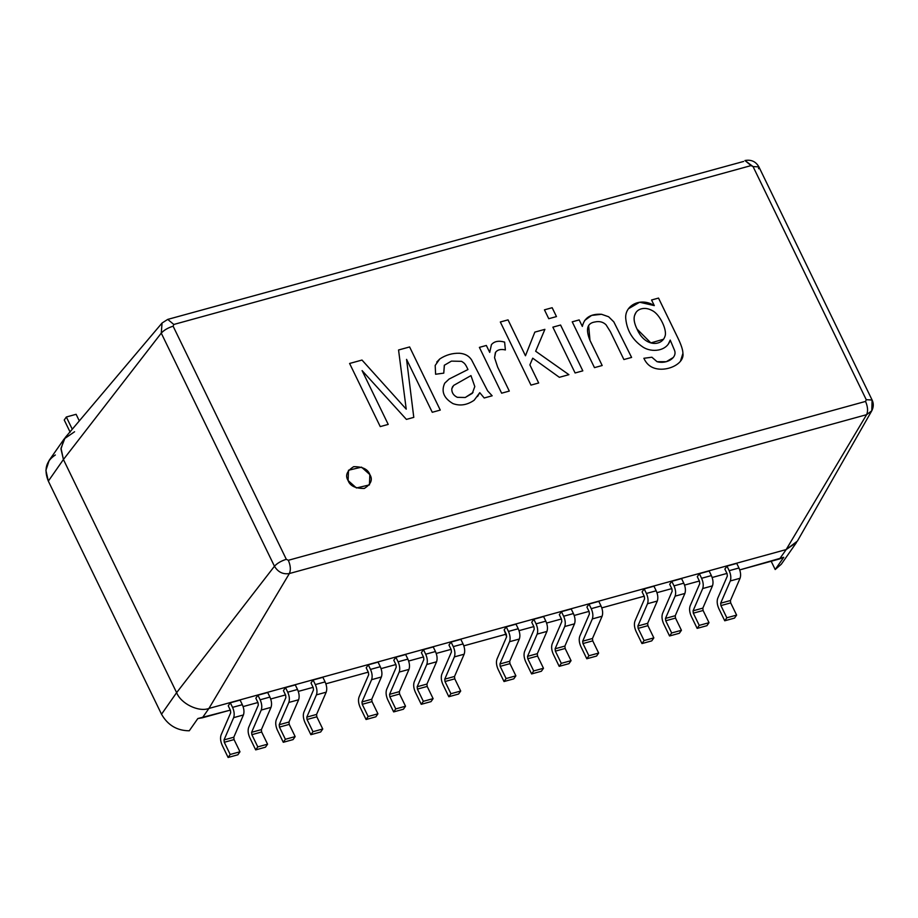 <?xml version="1.0" encoding="UTF-8"?>
<svg xmlns="http://www.w3.org/2000/svg" width="918" height="918" viewBox="0 0 918 918"><rect width="100%" height="100%" fill="white"/><g stroke="black" fill="none" stroke-linecap="round" stroke-linejoin="round"><path stroke-width="1.38" d="M781.447 564.031L796.537 542.446L786.164 549.572L779.611 558.936L783.754 557.295L739.747 569.906L779.611 558.936L786.164 549.572L866.603 414.672C868.176 411.161 867.82 406.743 865.559 401.418L866.248 399.697L753.058 166.583L751.05 165.596L173.812 324.467L173.112 326.188L286.313 559.303L288.321 560.29L865.559 401.418L288.321 560.29L286.313 559.303L173.112 326.188C167.891 327.852 163.943 330.159 161.258 333.131L162.061 323.021L161.258 333.131L63.422 459.516L60.99 449.04L64.191 438.884L74.576 431.758M658.527 298.075L677.748 337.663C681.202 344.766 682.923 350.01 682.923 353.396C684.621 363.872 666.663 372.341 654.132 368.084C649.565 366.557 646.146 363.287 643.862 358.284L651.895 357.217L657.07 361.703C666.709 364.4 677.679 357.791 674.455 350.148L670.22 340.073C667.179 351.158 651.573 353.143 642.428 346.717C632.571 339.889 627.028 330.664 625.801 319.039C624.091 305.797 640.282 296.675 654.305 305.614L651.562 299.991L658.527 298.075M582.815 370.849L575.104 372.972L552.865 327.152L560.577 325.029L582.815 370.849L560.565 325.041L552.854 327.164M538.682 382.99L530.971 385.112L500.321 321.988L508.033 319.866L525.463 355.759L534.838 332.109L544.902 329.344L535.664 351.227L568.908 374.67L559.349 377.309L532.727 358.192L529.893 364.882L538.682 382.99L529.881 364.894L532.715 358.204M484.199 397.987L479.77 392.674L474.17 400.225C467.101 405.09 460.033 406.204 452.941 403.587C443.727 398.137 440.984 391.332 444.737 383.162L449.063 379.065L467.962 369.529C465.105 363.207 464.21 363.103 461.559 361.336L451.426 361.118L444.312 365.272L443.761 373.144L435.602 374.246L435.189 365.444L439.768 358.949C445.907 354.91 452.517 353.017 459.574 353.258C464.967 353.694 468.96 355.886 471.554 359.822L487.619 390.85L492.163 395.796L484.199 397.987M388.211 424.403L380.247 426.595L349.597 363.459L362.002 360.051L406.226 409.153L398.55 349.988L409.612 346.947L440.273 410.082L432.263 412.285L406.571 359.363L413.788 417.369L406.41 419.4L362.094 370.608L388.211 424.403L362.117 370.654M509.306 391.079L501.63 393.191L479.391 347.371L486.345 345.455L489.707 352.397L491.428 344.675C494.251 341.278 498.646 340.417 504.625 342.093L505.382 349.942C500.677 348.84 497.338 349.747 495.353 352.65L494.561 357.687L497.671 367.12L509.306 391.079L497.659 367.131L494.55 357.699L495.651 352.168M556.469 316.584L548.757 318.707L544.454 309.836L552.166 307.714L556.469 316.584L552.154 307.725L544.443 309.848M602.185 365.513L594.474 367.636L572.224 321.828L579.178 319.912L582.345 326.429C584.353 317.685 590.744 313.646 601.542 314.277L608.634 316.756L613.821 321.862L631.607 357.423L623.896 359.546L610.344 331.627L606.018 324.765C603.023 321.897 599.293 320.967 594.83 321.988C587.084 323.216 585.489 329.367 590.022 340.463L602.185 365.513M369.839 474.572C372.96 479.552 371.101 484.176 364.274 488.456C355.381 488.502 349.999 485.874 348.117 480.55C344.996 475.57 346.855 470.945 353.694 466.665C362.576 466.619 367.957 469.259 369.839 474.572L361.543 467.147L348.496 470.234L361.531 467.17L369.839 474.583L369.449 484.899L369.839 474.572M202.385 717.796L230.326 710.107L197.829 718.553L202.385 717.796L208.925 708.444L202.385 717.796M243.109 706.585L257.924 702.511L243.109 706.585M270.695 699L285.509 694.915L270.695 699M298.293 691.403L313.107 687.33L298.293 691.403M325.879 683.807L368.279 672.137L325.879 683.807M381.062 668.625L395.876 664.54L381.062 668.625M408.648 661.029L423.462 656.955L408.648 661.029M436.245 653.432L451.059 649.359L436.245 653.432M463.831 645.836L506.243 634.166L463.831 645.836M519.014 630.655L533.828 626.581L519.014 630.655M546.612 623.058L561.414 618.984L546.612 623.058M574.198 615.462L589.012 611.388L574.198 615.462M601.783 607.877L644.195 596.207L601.783 607.877M656.967 592.684L671.781 588.61L656.967 592.684M684.564 585.087L699.378 581.014L684.564 585.087M712.15 577.502L726.964 573.417L712.15 577.502M49.216 460.297L45.9 470.372L48.333 481.112L161.522 714.227C167.776 725.186 177.025 730.705 189.269 730.785C177.025 730.705 167.776 725.186 161.522 714.227L176.623 692.642C180.88 703.681 198.644 712.379 208.925 708.444L289.365 573.543L866.603 414.672L871.79 410.771C873.661 407.041 873.764 403.461 872.1 400.019L866.248 399.697L872.1 400.019L871.79 410.771L866.603 414.672L289.365 573.543L208.925 708.444L786.164 549.572L208.925 708.444C198.644 712.379 180.88 703.681 176.623 692.642L161.522 714.227L48.333 481.112C43.72 469.695 46.061 460.985 55.344 454.984M724.864 569.103L726.964 566.108L736.741 563.423L726.964 566.108L729.19 570.686L738.967 567.99L736.741 563.423L738.967 567.99C740.677 571.925 741.044 575.356 740.069 578.271L730.43 600.521L730.694 602.896L736.615 615.094L734.515 618.101L736.615 615.094L726.838 617.791L720.917 605.593L720.664 603.218L730.292 580.956C731.267 578.042 730.9 574.622 729.19 570.686L726.964 566.108L724.864 569.103L727.09 573.681L724.864 569.103M697.278 576.699L699.378 573.704L709.155 571.007L699.378 573.704L701.593 578.283L711.37 575.586L709.155 571.007L711.37 575.586C713.091 579.522 713.458 582.941 712.471 585.856L702.844 608.118L703.096 610.493L709.017 622.691L706.929 625.686L709.017 622.691L699.241 625.387L693.32 613.178L693.067 610.814L702.695 588.553C703.681 585.638 703.314 582.207 701.593 578.283L699.378 573.704L697.278 576.699L699.505 581.278L697.278 576.699M669.692 584.296L671.781 581.301L681.558 578.604L671.781 581.301L674.007 585.868L683.784 583.182L681.558 578.604L683.784 583.182C685.494 587.118 685.861 590.538 684.885 593.453L675.258 615.714L675.51 618.089L681.431 630.287L679.331 633.282L681.431 630.287L671.655 632.972L665.734 620.775L665.481 618.399L675.109 596.149C676.084 593.235 675.717 589.804 674.007 585.868L671.781 581.301L669.692 584.296L671.907 588.874L669.692 584.296M228.238 705.793L230.326 702.798L240.103 700.101L230.326 702.798L232.552 707.365L242.329 704.68L240.103 700.101L242.329 704.68C244.039 708.616 244.406 712.035 243.431 714.95L233.803 737.211L234.056 739.587L239.977 751.785L237.888 754.78L239.977 751.785L230.2 754.47L224.279 742.272L224.026 739.908L233.654 717.646C234.629 714.732 234.262 711.301 232.552 707.365L230.326 702.798L228.238 705.793L230.452 710.371L228.238 705.793M255.824 698.196L257.924 695.201L267.7 692.516L257.924 695.201L260.15 699.78L269.915 697.083L267.7 692.516L269.915 697.083C271.636 701.019 272.003 704.439 271.017 707.365L261.389 729.615L261.641 731.99L267.574 744.188L265.474 747.183L267.574 744.188L257.797 746.885L251.865 734.675L251.612 732.312L261.24 710.05C262.227 707.135 261.859 703.716 260.15 699.78L257.924 695.201L255.824 698.196L258.05 702.775L255.824 698.196M283.421 690.611L285.509 687.605L295.286 684.92L285.509 687.605L287.736 692.183L297.512 689.487L295.286 684.92L297.512 689.487C299.222 693.423 299.589 696.854 298.614 699.768L288.986 722.03L289.239 724.394L295.16 736.592L293.06 739.598L295.16 736.592L285.383 739.288L279.462 727.09L279.21 724.715L288.837 702.454C289.813 699.539 289.445 696.119 287.736 692.183L285.509 687.605L283.421 690.611L285.636 695.178L283.421 690.611M311.007 683.015L313.107 680.009L322.884 677.323L313.107 680.009L315.322 684.587L325.098 681.902L322.884 677.323L325.098 681.902C326.819 685.838 327.187 689.257 326.2 692.172L316.572 714.433L316.825 716.797L322.746 729.007L320.657 732.002L322.746 729.007L312.981 731.692L307.048 719.494L306.796 717.119L316.423 694.869C317.41 691.942 317.043 688.523 315.322 684.587L313.107 680.009L311.007 683.015L313.233 687.582L311.007 683.015M366.19 667.822L368.29 664.827L378.067 662.13L368.29 664.827L370.505 669.406L380.281 666.709L378.067 662.13L380.281 666.709C381.991 670.645 382.358 674.064 381.383 676.991L371.756 699.241L372.008 701.616L377.929 713.814L375.841 716.809L377.929 713.814L368.152 716.51L362.231 704.301L361.979 701.937L371.606 679.676C372.582 676.761 372.226 673.342 370.505 669.406L368.29 664.827L366.19 667.822L368.405 672.401L366.19 667.822M393.776 660.226L395.876 657.231L405.653 654.545L395.876 657.231L398.102 661.809L407.879 659.113L405.653 654.545L407.879 659.113C409.589 663.048 409.956 666.479 408.969 669.394L399.341 691.656L399.594 694.019L405.526 706.217L403.427 709.224L405.526 706.217L395.75 708.914L389.829 696.716L389.565 694.341L399.192 672.079C400.179 669.165 399.812 665.745 398.102 661.809L395.876 657.231L393.776 660.226L396.002 664.804L393.776 660.226M421.373 652.641L423.462 649.634L433.239 646.949L423.462 649.634L425.688 654.213L435.465 651.528L433.239 646.949L435.465 651.528C437.175 655.463 437.542 658.883 436.566 661.798L426.939 684.059L427.191 686.423L433.112 698.632L431.012 701.627L433.112 698.632L423.336 701.318L417.415 689.12L417.162 686.744L426.79 664.483C427.765 661.568 427.398 658.149 425.688 654.213L423.462 649.634L421.373 652.641L423.588 657.208L421.373 652.641M506.243 626.856L516.019 624.171L506.243 626.856L508.457 631.435L518.234 628.738L516.019 624.171L518.234 628.738C519.955 632.674 520.322 636.105 519.336 639.02L509.708 661.281L509.96 663.645L515.882 675.843L513.793 678.85L515.882 675.843L506.116 678.54L500.184 666.342L499.931 663.966L509.559 641.705C510.546 638.79 510.178 635.371 508.457 631.435L506.243 626.856L504.143 629.851L506.243 626.856M642.095 591.892L644.195 588.886L653.972 586.2L644.195 588.886L646.41 593.464L656.186 590.779L653.972 586.2L656.186 590.779C657.908 594.715 658.275 598.134 657.288 601.049L647.66 623.311L647.913 625.674L653.845 637.884L651.746 640.879L653.845 637.884L644.069 640.569L638.136 628.371L637.884 625.996L647.511 603.734C648.498 600.82 648.131 597.4 646.41 593.464L644.195 588.886L642.095 591.892L644.321 596.459L642.095 591.892M586.912 607.073L589.012 604.078L598.788 601.382L589.012 604.078L591.238 608.657L601.015 605.96L598.788 601.382L601.015 605.96C602.724 609.896 603.092 613.316 602.105 616.23L592.477 638.492L592.73 640.867L598.662 653.065L596.562 656.06L598.662 653.065L588.886 655.762L582.964 643.552L582.701 641.189L592.328 618.927C593.315 616.012 592.948 612.581 591.238 608.657L589.012 604.078L586.912 607.073L589.138 611.652L586.912 607.073M559.326 614.67L561.426 611.675L571.203 608.978L561.426 611.675L563.641 616.242L573.417 613.557L571.203 608.978L573.417 613.557C575.127 617.493 575.494 620.912 574.519 623.827L564.891 646.088L565.144 648.464L571.065 660.662L568.976 663.657L571.065 660.662L561.288 663.347L555.367 651.149L555.115 648.774L564.742 626.524C565.717 623.609 565.362 620.178 563.641 616.242L561.426 611.675L559.326 614.67L561.541 619.248L559.326 614.67M531.729 622.266L533.828 619.26L543.605 616.575L533.828 619.26L536.055 623.838L545.831 621.153L543.605 616.575L545.831 621.153C547.541 625.089 547.908 628.509 546.933 631.423L537.305 653.685L537.558 656.049L543.479 668.258L541.379 671.253L543.479 668.258L533.702 670.943L527.781 658.745L527.529 656.37L537.156 634.109C538.132 631.194 537.764 627.774 536.055 623.838L533.828 619.26L531.729 622.266L533.955 626.833L531.729 622.266M448.959 645.044L451.059 642.049L460.836 639.353L451.059 642.049L453.274 646.616L463.051 643.931L460.836 639.353L463.051 643.931C464.772 647.867 465.139 651.287 464.152 654.201L454.525 676.463L454.777 678.838L460.71 691.036L458.61 694.031L460.71 691.036L450.933 693.721L445 681.523L444.748 679.159L454.376 656.898C455.362 653.983 454.995 650.552 453.274 646.616L451.059 642.049L448.959 645.044L451.186 649.623L448.959 645.044M189.269 730.785L197.829 718.553L189.269 730.785M775.194 569.527L771.177 561.254L775.194 569.527L783.754 557.295L775.194 569.527L781.321 564.214M48.333 481.112L63.422 459.516L48.333 481.112M743.637 161.442L167.742 319.395L162.061 323.021L65.155 437.634L61.024 448.225L63.422 459.516L176.623 692.642L63.422 459.516L161.258 333.131L274.459 566.245L161.258 333.131C163.943 330.159 167.891 327.852 173.112 326.188L173.812 324.467L167.742 319.395L173.812 324.467L751.05 165.596L744.98 160.524L753.058 166.583L758.911 166.904L758.555 168.74M744.98 160.524C751.222 159.399 755.87 161.534 758.911 166.904L753.058 166.583L866.248 399.697L865.559 401.418C867.82 406.743 868.176 411.161 866.603 414.672L786.164 549.572L797.386 541.115L871.79 410.771M176.623 692.642L274.459 566.245L176.623 692.642M289.365 573.543C283.008 574.565 278.039 572.132 274.459 566.245C277.133 563.273 281.092 560.967 286.313 559.303C281.092 560.967 277.133 563.273 274.459 566.245C278.039 572.132 283.008 574.565 289.365 573.543C290.937 570.032 290.593 565.614 288.321 560.29C290.593 565.614 290.937 570.032 289.365 573.543M644.321 596.459L644.574 598.834L634.946 621.096C633.959 624.01 634.327 627.43 636.048 631.366L641.969 643.564L644.069 640.569L641.969 643.564L651.746 640.879L641.969 643.564L636.048 631.366C634.327 627.43 633.959 624.01 634.946 621.096L644.574 598.834L644.321 596.459M647.913 625.674L638.136 628.371L644.069 640.569L653.845 637.884L647.913 625.674L647.66 623.311L637.884 625.996L638.136 628.371L647.913 625.674M657.288 601.049L647.511 603.734L637.884 625.996L647.66 623.311L657.288 601.049C658.275 598.134 657.908 594.715 656.186 590.779L646.41 593.464C648.131 597.4 648.498 600.82 647.511 603.734L657.288 601.049M589.138 611.652L589.39 614.027L579.763 636.277C578.788 639.192 579.143 642.623 580.865 646.559L586.786 658.757L588.886 655.762L586.786 658.757L596.562 656.06L586.786 658.757L580.865 646.559C579.143 642.623 578.788 639.192 579.763 636.277L589.39 614.027L589.138 611.652M592.328 618.927L602.105 616.23C603.092 613.316 602.724 609.896 601.015 605.96L591.238 608.657C592.948 612.581 593.315 616.012 592.328 618.927L582.701 641.189L592.477 638.492L602.105 616.23L592.328 618.927M582.964 643.552L592.73 640.867L592.477 638.492L582.701 641.189L582.964 643.552L588.886 655.762L598.662 653.065L592.73 640.867L582.964 643.552M561.541 619.248L561.805 621.612L552.177 643.874C551.19 646.788 551.557 650.219 553.267 654.144L559.2 666.353L561.288 663.347L559.2 666.353L568.976 663.657L559.2 666.353L553.267 654.144C551.557 650.219 551.19 646.788 552.177 643.874L561.805 621.612L561.541 619.248M563.641 616.242C565.362 620.178 565.717 623.609 564.742 626.524L574.519 623.827C575.494 620.912 575.127 617.493 573.417 613.557L563.641 616.242M564.742 626.524L555.115 648.774L564.891 646.088L574.519 623.827L564.742 626.524M555.115 648.774L555.367 651.149L565.144 648.464L564.891 646.088L555.115 648.774M555.367 651.149L561.288 663.347L571.065 660.662L565.144 648.464L555.367 651.149M533.955 626.833L534.207 629.209L524.58 651.47C523.604 654.385 523.971 657.804 525.681 661.74L531.602 673.938L533.702 670.943L531.602 673.938L541.379 671.253L531.602 673.938L525.681 661.74C523.971 657.804 523.604 654.385 524.58 651.47L534.207 629.209L533.955 626.833M537.558 656.049L527.781 658.745L533.702 670.943L543.479 668.258L537.558 656.049L537.305 653.685L527.529 656.37L527.781 658.745L537.558 656.049M546.933 631.423L537.156 634.109L527.529 656.37L537.305 653.685L546.933 631.423C547.908 628.509 547.541 625.089 545.831 621.153L536.055 623.838C537.764 627.774 538.132 631.194 537.156 634.109L546.933 631.423M506.369 634.43L504.143 629.851L506.621 636.805L496.994 659.067C496.007 661.981 496.374 665.401 498.095 669.337L504.016 681.535L506.116 678.54L504.016 681.535L513.793 678.85L504.016 681.535L498.095 669.337C496.374 665.401 496.007 661.981 496.994 659.067L506.621 636.805L506.369 634.43M500.184 666.342L506.116 678.54L515.882 675.843L509.96 663.645L500.184 666.342L509.96 663.645L509.708 661.281L499.931 663.966L500.184 666.342M509.559 641.705L499.931 663.966L509.708 661.281L519.336 639.02L509.559 641.705L519.336 639.02C520.322 636.105 519.955 632.674 518.234 628.738L508.457 631.435C510.178 635.371 510.546 638.79 509.559 641.705M451.186 649.623L451.438 651.987L441.81 674.248C440.824 677.163 441.191 680.594 442.912 684.518L448.833 696.728L450.933 693.721L448.833 696.728L458.61 694.031L448.833 696.728L442.912 684.518C441.191 680.594 440.824 677.163 441.81 674.248L451.438 651.987L451.186 649.623M454.777 678.838L445 681.523L450.933 693.721L460.71 691.036L454.777 678.838L454.525 676.463L444.748 679.159L445 681.523L454.777 678.838M464.152 654.201L454.376 656.898L444.748 679.159L454.525 676.463L464.152 654.201C465.139 651.287 464.772 647.867 463.051 643.931L453.274 646.616C454.995 650.552 455.362 653.983 454.376 656.898L464.152 654.201M423.588 657.208L423.841 659.583L414.213 681.845C413.238 684.759 413.605 688.179 415.315 692.115L421.247 704.313L423.336 701.318L421.247 704.313L431.012 701.627L421.247 704.313L415.315 692.115C413.605 688.179 413.238 684.759 414.213 681.845L423.841 659.583L423.588 657.208M425.688 654.213C427.398 658.149 427.765 661.568 426.79 664.483L436.566 661.798C437.542 658.883 437.175 655.463 435.465 651.528L425.688 654.213M426.79 664.483L417.162 686.744L426.939 684.059L436.566 661.798L426.79 664.483M417.162 686.744L417.415 689.12L427.191 686.423L426.939 684.059L417.162 686.744M417.415 689.12L423.336 701.318L433.112 698.632L427.191 686.423L417.415 689.12M396.002 664.804L396.255 667.179L386.627 689.441C385.652 692.356 386.008 695.775 387.729 699.711L393.65 711.909L395.75 708.914L393.65 711.909L403.427 709.224L393.65 711.909L387.729 699.711C386.008 695.775 385.652 692.356 386.627 689.441L396.255 667.179L396.002 664.804M399.192 672.079L408.969 669.394C409.956 666.479 409.589 663.048 407.879 659.113L398.102 661.809C399.812 665.745 400.179 669.165 399.192 672.079L389.565 694.341L399.341 691.656L408.969 669.394L399.192 672.079M389.829 696.716L399.594 694.019L399.341 691.656L389.565 694.341L389.829 696.716L395.75 708.914L405.526 706.217L399.594 694.019L389.829 696.716M368.405 672.401L368.669 674.776L359.041 697.026C358.054 699.941 358.422 703.372 360.131 707.308L366.064 719.505L368.152 716.51L366.064 719.505L375.841 716.809L366.064 719.505L360.131 707.308C358.422 703.372 358.054 699.941 359.041 697.026L368.669 674.776L368.405 672.401M371.606 679.676L381.383 676.991C382.358 674.064 381.991 670.645 380.281 666.709L370.505 669.406C372.226 673.342 372.582 676.761 371.606 679.676L361.979 701.937L371.756 699.241L381.383 676.991L371.606 679.676M362.231 704.301L372.008 701.616L371.756 699.241L361.979 701.937L362.231 704.301L368.152 716.51L377.929 713.814L372.008 701.616L362.231 704.301M313.233 687.582L313.486 689.957L303.858 712.219C302.871 715.133 303.238 718.553 304.96 722.489L310.881 734.687L312.981 731.692L310.881 734.687L320.657 732.002L310.881 734.687L304.96 722.489C303.238 718.553 302.871 715.133 303.858 712.219L313.486 689.957L313.233 687.582M316.423 694.869L326.2 692.172C327.187 689.257 326.819 685.838 325.098 681.902L315.322 684.587C317.043 688.523 317.41 691.942 316.423 694.869L306.796 717.119L316.572 714.433L326.2 692.172L316.423 694.869M307.048 719.494L316.825 716.797L316.572 714.433L306.796 717.119L307.048 719.494L312.981 731.692L322.746 729.007L316.825 716.797L307.048 719.494M285.636 695.178L285.888 697.554L276.261 719.815C275.285 722.73 275.652 726.149 277.362 730.085L283.283 742.283L285.383 739.288L283.283 742.283L293.06 739.598L283.283 742.283L277.362 730.085C275.652 726.149 275.285 722.73 276.261 719.815L285.888 697.554L285.636 695.178M288.837 702.454L298.614 699.768C299.589 696.854 299.222 693.423 297.512 689.487L287.736 692.183C289.445 696.119 289.813 699.539 288.837 702.454L279.21 724.715L288.986 722.03L298.614 699.768L288.837 702.454M279.462 727.09L289.239 724.394L288.986 722.03L279.21 724.715L279.462 727.09L285.383 739.288L295.16 736.592L289.239 724.394L279.462 727.09M258.05 702.775L258.302 705.15L248.675 727.4C247.688 730.315 248.055 733.746 249.776 737.682L255.697 749.88L257.797 746.885L255.697 749.88L265.474 747.183L255.697 749.88L249.776 737.682C248.055 733.746 247.688 730.315 248.675 727.4L258.302 705.15L258.05 702.775M261.24 710.05L271.017 707.365C272.003 704.439 271.636 701.019 269.915 697.083L260.15 699.78C261.859 703.716 262.227 707.135 261.24 710.05L251.612 732.312L261.389 729.615L271.017 707.365L261.24 710.05M251.865 734.675L261.641 731.99L261.389 729.615L251.612 732.312L251.865 734.675L257.797 746.885L267.574 744.188L261.641 731.99L251.865 734.675M230.452 710.371L230.705 712.735L221.077 734.997C220.102 737.911 220.469 741.342 222.179 745.267L228.112 757.476L230.2 754.47L228.112 757.476L237.888 754.78L228.112 757.476L222.179 745.267C220.469 741.342 220.102 737.911 221.077 734.997L230.705 712.735L230.452 710.371M233.654 717.646L243.431 714.95C244.406 712.035 244.039 708.616 242.329 704.68L232.552 707.365C234.262 711.301 234.629 714.732 233.654 717.646L224.026 739.908L233.803 737.211L243.431 714.95L233.654 717.646M224.279 742.272L234.056 739.587L233.803 737.211L224.026 739.908L224.279 742.272L230.2 754.47L239.977 751.785L234.056 739.587L224.279 742.272M671.907 588.874L672.16 591.238L662.532 613.499C661.557 616.414 661.924 619.845 663.634 623.77L669.555 635.979L671.655 632.972L669.555 635.979L679.331 633.282L669.555 635.979L663.634 623.77C661.924 619.845 661.557 616.414 662.532 613.499L672.16 591.238L671.907 588.874M675.109 596.149L684.885 593.453C685.861 590.538 685.494 587.118 683.784 583.182L674.007 585.868C675.717 589.804 676.084 593.235 675.109 596.149L665.481 618.399L675.258 615.714L684.885 593.453L675.109 596.149M665.734 620.775L675.51 618.089L675.258 615.714L665.481 618.399L665.734 620.775L671.655 632.972L681.431 630.287L675.51 618.089L665.734 620.775M699.505 581.278L699.757 583.653L690.129 605.903C689.143 608.818 689.51 612.249 691.22 616.185L697.152 628.382L699.241 625.387L697.152 628.382L706.929 625.686L697.152 628.382L691.22 616.185C689.51 612.249 689.143 608.818 690.129 605.903L699.757 583.653L699.505 581.278M701.593 578.283C703.314 582.207 703.681 585.638 702.695 588.553L712.471 585.856C713.458 582.941 713.091 579.522 711.37 575.586L701.593 578.283M702.695 588.553L693.067 610.814L702.844 608.118L712.471 585.856L702.695 588.553M693.067 610.814L693.32 613.178L703.096 610.493L702.844 608.118L693.067 610.814M693.32 613.178L699.241 625.387L709.017 622.691L703.096 610.493L693.32 613.178M727.09 573.681L727.343 576.056L717.715 598.318C716.74 601.233 717.107 604.652 718.817 608.588L724.738 620.786L726.838 617.791L724.738 620.786L734.515 618.101L724.738 620.786L718.817 608.588C717.107 604.652 716.74 601.233 717.715 598.318L727.343 576.056L727.09 573.681M730.292 580.956L740.069 578.271C741.044 575.356 740.677 571.925 738.967 567.99L729.19 570.686C730.9 574.622 731.267 578.042 730.292 580.956L720.664 603.218L730.43 600.521L740.069 578.271L730.292 580.956M720.917 605.593L730.694 602.896L730.43 600.521L720.664 603.218L720.917 605.593L726.838 617.791L736.615 615.094L730.694 602.896L720.917 605.593M76.114 414.305L79.304 420.892L76.114 414.305L66.337 417.001L64.237 419.996L70.158 432.194L64.237 419.996L66.337 417.001L76.114 414.305M72.27 429.222L66.337 417.001L72.27 429.222M413.777 417.38L406.571 359.397M440.261 410.094L409.612 346.958L398.538 349.999M406.215 409.141L361.99 360.063L349.586 363.482M492.151 395.807L487.619 390.861L471.554 359.833C468.949 355.897 464.956 353.705 459.574 353.269C452.505 353.028 445.896 354.922 439.768 358.961L436.75 362.059M443.761 373.156L444.404 365.146M467.95 369.541L449.063 379.077L444.714 383.208M477.555 396.496L479.758 392.697M473.022 392.445L465.231 397.505L457.348 397.333C453.515 395.532 451.656 392.697 451.794 388.807L452.689 386.467M457.359 397.322L465.231 397.494L472.3 393.352L474.801 386.57L470.957 375.611L453.63 385.434L451.794 388.796C451.667 392.686 453.526 395.52 457.359 397.322M505.382 349.953L504.613 342.104C498.646 340.429 494.24 341.289 491.417 344.686M489.707 352.386L486.333 345.466L479.38 347.383M568.896 374.682L535.653 351.238L544.89 329.355L534.827 332.121M525.452 355.748L508.021 319.877L500.31 322M602.174 365.525L590.01 340.475L588.679 326.097M631.595 357.435L613.809 321.874L608.623 316.767L601.531 314.289L591.628 315.413L584.628 320.485M582.345 326.418L579.178 319.923L572.212 321.839M680.536 361.004L682.912 353.407C682.923 350.022 681.202 344.778 677.736 337.675L658.516 298.086L651.562 300.002M654.282 305.602L639.628 302.24L628.474 308.735M668.235 344.25L670.22 340.085M673.273 357.504L666.319 361.692L657.058 361.715L651.883 357.228L643.851 358.295M663.588 339.224L650.862 342.919L637.023 329.069C634.315 323.515 633.489 319.005 634.545 315.551L636.025 312.43M637.023 329.057C644.884 347.394 661.798 346.247 664.953 336.378C667.512 330.606 659.939 314.3 652.388 310.674C648.533 308.505 644.838 307.909 641.292 308.861C637.849 309.802 635.6 312.017 634.556 315.54C633.5 318.994 634.327 323.503 637.023 329.057M348.496 470.234L348.117 480.55L356.425 487.974L369.461 484.888M369.839 474.583C367.946 469.27 362.564 466.631 353.682 466.677C346.843 470.957 344.996 475.581 348.106 480.562C349.988 485.886 355.381 488.514 364.262 488.468C371.09 484.188 372.949 479.563 369.839 474.583M49.09 460.469L64.191 438.884M758.911 166.904L872.1 400.019"/></g></svg>
